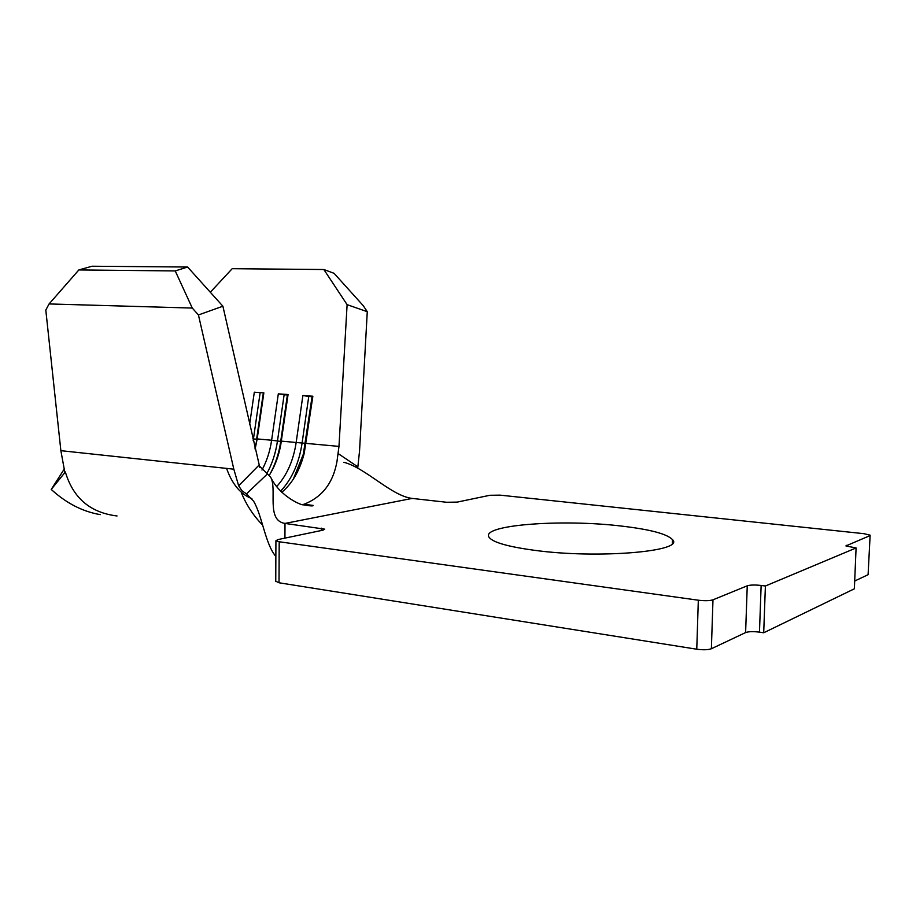 <?xml version="1.0" encoding="UTF-8"?>
<svg xmlns="http://www.w3.org/2000/svg" width="916" height="916" viewBox="0 0 916 916"><rect width="100%" height="100%" fill="white"/><g stroke="black" fill="none" stroke-linecap="round" stroke-linejoin="round"><path stroke-width="1.37" d="M621.655 526.093C561.497 518.788 479.583 525.028 489.144 537.36C492.991 542.409 508.117 546.726 534.509 550.31C597.507 558.989 685.42 551.478 672.47 539.593C667.111 533.936 650.177 529.437 621.655 526.093M870.12 535.505L868.093 574.698L870.131 535.162L863.971 533.685L500.079 495.144L489.865 495.281L457.187 502.105L446.561 502.266L412.154 498.418C391.613 496.06 365.576 467.836 343.855 462.294M854.697 581.019L868.093 574.698M198.44 314.955L192.28 308.062L175.242 270.941L78.856 269.934L92.081 266.235L187.608 267.025L222.897 306.219L198.44 314.955L233.82 469.175L238.652 485.778L258.759 465.408L270.46 476.881C277.651 488.171 265.548 520.494 285.002 523.425L324.722 529.162L322.959 530.169L277.937 539.581L275.922 540.726L279.197 541.768L698.324 600.209C704.793 600.953 709.671 600.827 712.98 599.82L747.25 585.805C750.273 584.889 754.899 584.774 761.139 585.461L759.467 632.143L763.704 632.773L854.365 588.805L856.082 547.963L845.903 545.936L869.765 535.723M759.467 632.143C753.25 631.364 748.635 631.502 745.613 632.567L747.25 585.805M712.98 599.82L711.377 648.746L745.613 632.567M711.377 648.746C708.068 649.913 703.202 650.062 696.767 649.215L698.324 600.209M279.197 541.768L279.014 582.771L696.767 649.215M279.014 582.771L275.75 581.202M117.03 515.96C90.352 512.731 73.131 498.075 65.357 471.98L51.227 489.43C66.341 503.25 82.692 511.643 100.268 514.62M64.383 468.855L51.227 489.43M64.864 472.507L60.868 450.672L45.8 310.055L49.086 303.94L192.28 308.062M259.766 467.32L222.897 306.219M255.129 449.092L257.167 438.924L271.617 440.241L278.315 393.857L288.071 394.521L280.72 445.061C278.579 456.443 274.754 466.542 269.235 475.347M280.72 445.061L280.021 445.588L280.708 441.409L281.372 441.134L296.166 442.485C293.383 460.656 286.891 475.347 276.678 486.568M210.314 292.25L232.195 268.697L323.852 269.522L334.077 273.334L363.263 305.704L367.27 311.703L347.107 304.65L338.977 446.39L336.974 461.504C333.115 483.007 322.089 497.262 303.906 504.281L302.395 504.533M338.977 446.39L296.166 442.485L302.875 395.54L312.86 396.227L304.226 453.317C299.864 470.377 292.364 483.373 281.75 492.316M251.889 498.636C240.622 494.342 232.195 484.266 226.584 468.408M288.071 394.521L287.384 394.979L280.708 441.409L271.617 440.241C270.014 451.176 266.796 461.103 261.976 470.034M761.139 585.461L765.398 586.011L763.704 632.773M765.398 586.011L856.082 547.963M267.392 473.973L246.45 493.884L241.858 490.667L238.652 485.778M275.853 556.401C265.285 544.264 262.194 515.605 253.618 501.212L246.45 493.884M241.389 492.774C246.358 504.934 253.434 515.708 262.64 525.12M338.599 453.878L357.858 466.862L359.541 450.993L367.27 311.703M357.858 466.862L357.732 468.133M78.856 269.934L49.086 303.94M175.242 270.941L187.608 267.025M249.599 424.612L254.316 392.208L263.854 392.861L254.316 392.208M254.9 448.107L257.167 438.924L263.854 392.861M347.107 304.65L323.852 269.522M263.27 393.319L256.606 439.211L253.434 438.924L253.194 440.504M252.816 438.821L253.434 438.924L260.087 393.101M287.384 394.979L284.132 394.75L277.456 441.111C275.705 453.088 272.144 463.931 266.796 473.641M280.021 445.588C278.04 456.168 274.64 465.763 269.831 474.385M284.132 394.75L278.315 393.857M304.226 453.317L303.333 454.21L312.07 396.685L308.749 396.456L302.051 443.355C299.017 463.221 291.872 479.148 280.617 491.171M303.333 454.21L293.246 479.308M308.749 396.456L302.875 395.54M312.86 396.227L312.07 396.685M846.315 545.306L846.281 546.234M321.401 530.49L321.413 528.166M412.154 498.418L285.002 523.425L284.933 538.116M60.868 450.672L233.82 469.175M58.635 480.282L51.502 489.018M275.922 540.726L275.75 581.58M672.355 543.406L672.47 539.593M303.906 504.281L313.18 505.414C313.341 506.227 310.135 506.033 303.562 504.842C301.753 505.666 280.468 496.667 271.136 478.141"/></g></svg>
